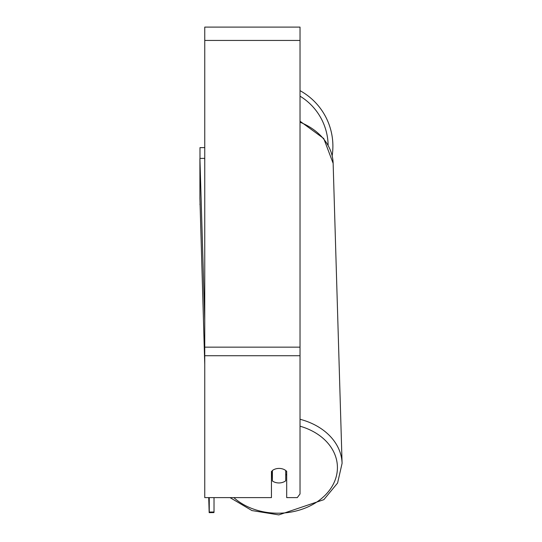 <?xml version="1.0" encoding="UTF-8"?>
<svg xmlns="http://www.w3.org/2000/svg" width="542" height="542" viewBox="0 0 542 542"><rect width="100%" height="100%" fill="white"/><g stroke="black" fill="none" stroke-linecap="round" stroke-linejoin="round"><path stroke-width="0.81" d="M285.736 470.503L285.736 480.788A9.526 7.297 -1.7 0 1 279.062 482.956A9.526 7.297 -1.7 0 1 272.396 480.957L272.396 470.51A9.526 7.297 -1.7 0 1 274.272 469.413A9.526 7.297 0 0 1 286.691 471.337L286.691 497.617L297.273 497.617L300.024 493.965L300.024 355.728L204.754 355.728L204.754 497.617L271.447 497.617L271.447 471.337M271.447 474.785A9.526 7.297 -1.7 0 0 272.233 475.442L272.396 480.957M286.691 474.257A9.526 7.297 -1.7 0 1 285.736 475.151M272.233 475.442L272.233 470.632M300.024 355.728L300.024 27.1L204.754 27.1L204.754 355.728M332.896 146.191A63.36 63.36 0 0 0 300.024 90.656A63.36 63.36 0 0 1 332.171 155.75M199.991 158.42L199.991 147.62L204.754 147.62M199.998 204.788L199.991 203.867M204.754 364.468L199.917 198.562L199.917 158.42L204.68 158.359L204.754 160.811M199.917 158.42L204.754 320.681M214.022 497.617L214.022 512L209.259 512.054L209.171 512.644L213.934 512.583L214.022 512M209.259 497.617L209.259 512.054M209.171 512.644L208.717 497.617M300.024 426.202A58.597 44.878 -1.7 0 1 336.426 475.856A58.597 44.878 -1.7 0 1 278.845 513.199A58.597 44.878 -1.7 0 1 233.853 497.617M300.024 122.194A63.36 48.523 -1.7 0 1 333.14 163.338L342.083 463.363A63.36 48.523 178.3 0 0 300.024 419.271M300.024 40.44L204.754 40.44M300.024 347.158L204.754 347.158M328.12 145.107A58.597 58.597 0 0 0 300.024 96.158M230.052 497.617L251.935 510.564L278.812 514.9L323.838 499.663L337.585 483.037L342.083 463.363M300.024 121.212L323.75 138.522L333.14 163.338"/></g></svg>
